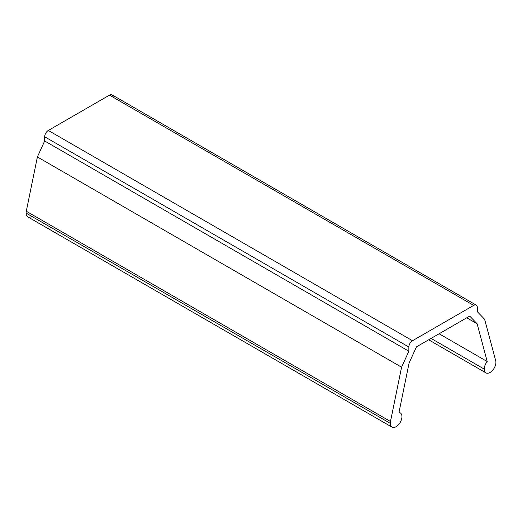 <?xml version="1.0" encoding="UTF-8"?>
<svg xmlns="http://www.w3.org/2000/svg" width="522" height="522" viewBox="0 0 522 522"><rect width="100%" height="100%" fill="white"/><g stroke="black" fill="none" stroke-linecap="round" stroke-linejoin="round"><path stroke-width="0.78" d="M469.715 316.091L416.465 346.836L469.715 316.091L477.115 323.777L487.209 361.537A8.241 4.757 120 0 0 484.246 369.106A8.241 4.757 120 0 0 490.073 372.467A8.241 4.757 120 0 0 495.9 362.372A8.241 4.757 120 0 0 495.704 360.748L484.612 319.268L477.323 311.699L477.323 307.497A5.148 2.975 120 0 0 473.682 305.396L412.504 340.716A5.148 2.975 120 0 0 408.856 347.026L408.856 351.228L401.575 367.207L390.482 421.495A8.241 4.757 120 0 0 390.286 423.349A8.241 4.757 120 0 0 396.113 426.715A8.241 4.757 120 0 0 401.94 416.621A8.241 4.757 120 0 0 398.978 412.471L409.072 363.058L416.465 346.836L409.072 363.058L398.978 412.471A8.241 4.757 -60 0 1 400.23 412.85A8.241 4.757 -60 0 1 401.94 416.621A8.241 4.757 -60 0 1 398.345 424.915A8.241 4.757 -60 0 1 391.996 427.12A8.241 4.757 -60 0 1 390.286 423.349A8.241 4.757 -60 0 1 390.482 421.495L401.575 367.207L408.856 351.228L408.856 347.026A5.148 2.975 -60 0 1 412.504 340.716L473.682 305.396A5.148 2.975 -60 0 1 476.26 305.135A5.148 2.975 -60 0 1 477.323 307.497L477.323 311.699L484.612 319.268L495.704 360.748A8.241 4.757 -60 0 1 495.9 362.372A8.241 4.757 -60 0 1 492.305 370.666A8.241 4.757 -60 0 1 485.956 372.878A8.241 4.757 -60 0 1 484.246 369.106A8.241 4.757 -60 0 1 487.209 361.537L477.115 323.777L469.715 316.091M466.759 317.8L477.115 323.777L466.759 317.8M439.113 333.767L487.209 361.537L439.113 333.767M431.074 338.406L484.246 369.106L431.074 338.406M476.26 305.135L112.073 94.88A5.148 2.975 120 0 0 109.496 95.135L473.682 305.396L109.496 95.135L48.318 130.454L412.504 340.716L48.318 130.454A5.148 2.975 120 0 0 44.677 136.764L408.856 347.026L44.677 136.764L44.677 140.966L408.856 351.228L44.677 140.966L37.388 156.952L401.575 367.207L37.388 156.952L26.296 211.234L390.482 421.495L26.296 211.234A8.241 4.757 120 0 0 26.1 213.087L390.286 423.349L26.1 213.087A8.241 4.757 120 0 0 27.81 216.865L391.996 427.12M31.927 216.454A8.241 4.757 -60 0 1 26.1 213.087M26.296 211.234L37.388 156.952L44.677 140.966L44.677 136.764A5.148 2.975 -60 0 1 48.318 130.454L109.496 95.135A5.148 2.975 -60 0 1 113.144 97.236M485.956 372.878L428.66 339.796M400.23 412.85L399.043 412.165"/></g></svg>
